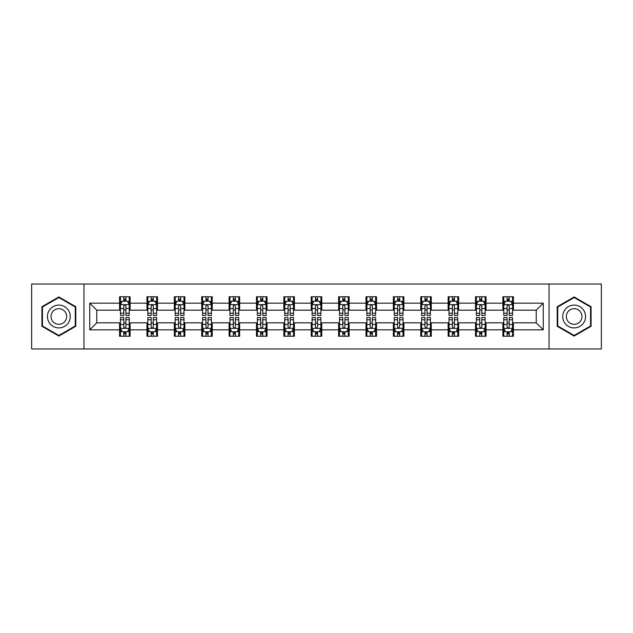 <?xml version="1.0" encoding="UTF-8"?>
<svg xmlns="http://www.w3.org/2000/svg" width="633" height="633" viewBox="0 0 633 633"><rect width="100%" height="100%" fill="white"/><g stroke="black" fill="none" stroke-linecap="round" stroke-linejoin="round"><path stroke-width="0.95" d="M549.048 348.973L601.35 348.973L601.35 284.027L549.048 284.027L549.048 348.973L83.952 348.973L83.952 284.027L31.65 284.027L31.65 348.973L83.952 348.973M549.048 284.027L83.952 284.027M513.418 303.16L513.418 296.758L502.887 296.758L502.887 303.16L486.041 303.16L486.041 296.758L475.51 296.758L475.51 303.16L458.664 303.16L458.664 296.758L448.132 296.758L448.132 303.16L431.279 303.16L431.279 296.758L420.755 296.758L420.755 303.16L403.901 303.16L403.901 296.758L393.37 296.758L393.37 303.16L376.524 303.16L376.524 296.758L365.993 296.758L365.993 303.16L349.147 303.16L349.147 296.758L338.615 296.758L338.615 303.16L321.762 303.16L321.762 296.758L311.238 296.758L311.238 303.16L294.385 303.16L294.385 296.758L283.853 296.758L283.853 303.16L267.007 303.16L267.007 296.758L256.476 296.758L256.476 303.16L239.63 303.16L239.63 296.758L229.099 296.758L229.099 303.16L212.245 303.16L212.245 296.758L201.721 296.758L201.721 303.16L184.868 303.16L184.868 296.758L174.336 296.758L174.336 303.16L157.49 303.16L157.49 296.758L146.959 296.758L146.959 303.16L130.113 303.16L130.113 296.758L119.582 296.758L119.582 303.16L89.744 303.16L89.744 329.84L96.762 322.822L119.582 322.822L119.582 336.242L130.113 336.242L130.113 322.822L146.959 322.822L146.959 336.242L157.49 336.242L157.49 322.822L174.336 322.822L174.336 336.242L184.868 336.242L184.868 322.822L201.721 322.822L201.721 336.242L212.245 336.242L212.245 322.822L229.099 322.822L229.099 336.242L239.63 336.242L239.63 322.822L256.476 322.822L256.476 336.242L267.007 336.242L267.007 322.822L283.853 322.822L283.853 336.242L294.385 336.242L294.385 322.822L311.238 322.822L311.238 336.242L321.762 336.242L321.762 322.822L338.615 322.822L338.615 336.242L349.147 336.242L349.147 322.822L365.993 322.822L365.993 336.242L376.524 336.242L376.524 322.822L393.37 322.822L393.37 336.242L403.901 336.242L403.901 322.822L420.755 322.822L420.755 336.242L431.279 336.242L431.279 322.822L448.132 322.822L448.132 336.242L458.664 336.242L458.664 322.822L475.51 322.822L475.51 336.242L486.041 336.242L486.041 322.822L502.887 322.822L502.887 336.242L513.418 336.242L513.418 322.822L536.238 322.822L536.238 310.178L513.418 310.178L513.418 303.16L543.256 303.16L543.256 329.84L513.418 329.84M502.887 329.84L486.041 329.84M475.51 329.84L458.664 329.84M448.132 329.84L431.279 329.84M420.755 329.84L403.901 329.84M393.37 329.84L376.524 329.84M365.993 329.84L349.147 329.84M338.615 329.84L321.762 329.84M311.238 329.84L294.385 329.84M283.853 329.84L267.007 329.84M256.476 329.84L239.63 329.84M229.099 329.84L212.245 329.84M201.721 329.84L184.868 329.84M174.336 329.84L157.49 329.84M146.959 329.84L130.113 329.84M119.582 329.84L89.744 329.84M502.887 303.16L502.887 310.178L486.041 310.178L486.041 303.16M475.51 303.16L475.51 310.178L458.664 310.178L458.664 303.16M448.132 303.16L448.132 310.178L431.279 310.178L431.279 303.16M420.755 303.16L420.755 310.178L403.901 310.178L403.901 303.16M393.37 303.16L393.37 310.178L376.524 310.178L376.524 303.16M365.993 303.16L365.993 310.178L349.147 310.178L349.147 303.16M338.615 303.16L338.615 310.178L321.762 310.178L321.762 303.16M311.238 303.16L311.238 310.178L294.385 310.178L294.385 303.16M283.853 303.16L283.853 310.178L267.007 310.178L267.007 303.16M256.476 303.16L256.476 310.178L239.63 310.178L239.63 303.16M229.099 303.16L229.099 310.178L212.245 310.178L212.245 303.16M201.721 303.16L201.721 310.178L184.868 310.178L184.868 303.16M174.336 303.16L174.336 310.178L157.49 310.178L157.49 303.16M146.959 303.16L146.959 310.178L130.113 310.178L130.113 303.16M119.582 303.16L119.582 310.178L96.762 310.178L89.744 303.16M96.762 310.178L96.762 322.822M543.256 329.84L536.238 322.822M536.238 310.178L543.256 303.16M119.582 301.142L120.46 301.142M123.791 301.142L125.896 301.142M129.235 301.142L130.113 301.142M119.582 310.004L120.46 310.004M123.791 310.004L125.896 310.004M129.235 310.004L130.113 310.004M119.582 322.996L120.46 322.996M123.791 322.996L125.896 322.996M129.235 322.996L130.113 322.996M119.582 331.858L120.46 331.858M123.791 331.858L125.896 331.858M129.235 331.858L130.113 331.858M146.959 322.996L147.837 322.996M151.168 322.996L153.281 322.996M156.612 322.996L157.49 322.996M146.959 331.858L147.837 331.858M151.168 331.858L153.281 331.858M156.612 331.858L157.49 331.858M146.959 301.142L147.837 301.142M151.168 301.142L153.281 301.142M156.612 301.142L157.49 301.142M146.959 310.004L147.837 310.004M151.168 310.004L153.281 310.004M156.612 310.004L157.49 310.004M174.336 322.996L175.214 322.996M178.553 322.996L180.658 322.996M183.989 322.996L184.868 322.996M174.336 331.858L175.214 331.858M178.553 331.858L180.658 331.858M183.989 331.858L184.868 331.858M174.336 301.142L175.214 301.142M178.553 301.142L180.658 301.142M183.989 301.142L184.868 301.142M174.336 310.004L175.214 310.004M178.553 310.004L180.658 310.004M183.989 310.004L184.868 310.004M201.721 322.996L202.592 322.996M205.931 322.996L208.035 322.996M211.367 322.996L212.245 322.996M201.721 331.858L202.592 331.858M205.931 331.858L208.035 331.858M211.367 331.858L212.245 331.858M201.721 301.142L202.592 301.142M205.931 301.142L208.035 301.142M211.367 301.142L212.245 301.142M201.721 310.004L202.592 310.004M205.931 310.004L208.035 310.004M211.367 310.004L212.245 310.004M229.099 322.996L229.977 322.996M233.308 322.996L235.413 322.996M238.752 322.996L239.63 322.996M229.099 331.858L229.977 331.858M233.308 331.858L235.413 331.858M238.752 331.858L239.63 331.858M229.099 301.142L229.977 301.142M233.308 301.142L235.413 301.142M238.752 301.142L239.63 301.142M229.099 310.004L229.977 310.004M233.308 310.004L235.413 310.004M238.752 310.004L239.63 310.004M256.476 322.996L257.354 322.996M260.685 322.996L262.798 322.996M266.129 322.996L267.007 322.996M256.476 331.858L257.354 331.858M260.685 331.858L262.798 331.858M266.129 331.858L267.007 331.858M256.476 301.142L257.354 301.142M260.685 301.142L262.798 301.142M266.129 301.142L267.007 301.142M256.476 310.004L257.354 310.004M260.685 310.004L262.798 310.004M266.129 310.004L267.007 310.004M283.853 322.996L284.731 322.996M288.07 322.996L290.175 322.996M293.506 322.996L294.385 322.996M283.853 331.858L284.731 331.858M288.07 331.858L290.175 331.858M293.506 331.858L294.385 331.858M283.853 301.142L284.731 301.142M288.07 301.142L290.175 301.142M293.506 301.142L294.385 301.142M283.853 310.004L284.731 310.004M288.07 310.004L290.175 310.004M293.506 310.004L294.385 310.004M311.238 322.996L312.109 322.996M315.448 322.996L317.552 322.996M320.891 322.996L321.762 322.996M311.238 331.858L312.109 331.858M315.448 331.858L317.552 331.858M320.891 331.858L321.762 331.858M311.238 301.142L312.109 301.142M315.448 301.142L317.552 301.142M320.891 301.142L321.762 301.142M311.238 310.004L312.109 310.004M315.448 310.004L317.552 310.004M320.891 310.004L321.762 310.004M338.615 322.996L339.494 322.996M342.825 322.996L344.93 322.996M348.269 322.996L349.147 322.996M338.615 331.858L339.494 331.858M342.825 331.858L344.93 331.858M348.269 331.858L349.147 331.858M338.615 301.142L339.494 301.142M342.825 301.142L344.93 301.142M348.269 301.142L349.147 301.142M338.615 310.004L339.494 310.004M342.825 310.004L344.93 310.004M348.269 310.004L349.147 310.004M365.993 322.996L366.871 322.996M370.202 322.996L372.315 322.996M375.646 322.996L376.524 322.996M365.993 331.858L366.871 331.858M370.202 331.858L372.315 331.858M375.646 331.858L376.524 331.858M365.993 301.142L366.871 301.142M370.202 301.142L372.315 301.142M375.646 301.142L376.524 301.142M365.993 310.004L366.871 310.004M370.202 310.004L372.315 310.004M375.646 310.004L376.524 310.004M393.37 322.996L394.248 322.996M397.587 322.996L399.692 322.996M403.023 322.996L403.901 322.996M393.37 331.858L394.248 331.858M397.587 331.858L399.692 331.858M403.023 331.858L403.901 331.858M393.37 301.142L394.248 301.142M397.587 301.142L399.692 301.142M403.023 301.142L403.901 301.142M393.37 310.004L394.248 310.004M397.587 310.004L399.692 310.004M403.023 310.004L403.901 310.004M420.755 322.996L421.633 322.996M424.965 322.996L427.069 322.996M430.408 322.996L431.279 322.996M420.755 331.858L421.633 331.858M424.965 331.858L427.069 331.858M430.408 331.858L431.279 331.858M420.755 301.142L421.633 301.142M424.965 301.142L427.069 301.142M430.408 301.142L431.279 301.142M420.755 310.004L421.633 310.004M424.965 310.004L427.069 310.004M430.408 310.004L431.279 310.004M448.132 322.996L449.011 322.996M452.342 322.996L454.447 322.996M457.786 322.996L458.664 322.996M448.132 331.858L449.011 331.858M452.342 331.858L454.447 331.858M457.786 331.858L458.664 331.858M448.132 301.142L449.011 301.142M452.342 301.142L454.447 301.142M457.786 301.142L458.664 301.142M448.132 310.004L449.011 310.004M452.342 310.004L454.447 310.004M457.786 310.004L458.664 310.004M475.51 322.996L476.388 322.996M479.719 322.996L481.832 322.996M485.163 322.996L486.041 322.996M475.51 331.858L476.388 331.858M479.719 331.858L481.832 331.858M485.163 331.858L486.041 331.858M475.51 301.142L476.388 301.142M479.719 301.142L481.832 301.142M485.163 301.142L486.041 301.142M475.51 310.004L476.388 310.004M479.719 310.004L481.832 310.004M485.163 310.004L486.041 310.004M502.887 322.996L503.765 322.996M507.104 322.996L509.209 322.996M512.54 322.996L513.418 322.996M502.887 331.858L503.765 331.858M507.104 331.858L509.209 331.858M512.54 331.858L513.418 331.858M502.887 301.142L503.765 301.142M507.104 301.142L509.209 301.142M512.54 301.142L513.418 301.142M502.887 310.004L503.765 310.004M507.104 310.004L509.209 310.004M512.54 310.004L513.418 310.004M58.853 336.06L75.794 326.28L75.794 306.72L58.853 296.94L41.92 306.72L41.92 326.28L58.853 336.06M591.08 306.72L574.147 296.94L557.206 306.72L557.206 326.28L574.147 336.06L591.08 326.28L591.08 306.72M125.896 299.037L123.791 299.037M129.235 313.248L125.896 313.248L125.896 315.448L129.235 315.448L129.235 304.742L127.478 301.229L122.209 301.229L120.46 304.742L120.46 315.448L123.791 315.448L123.791 313.248L120.46 313.248M120.46 304.742L120.46 296.758M129.235 304.742L129.235 296.758M123.791 301.229L123.791 296.758M125.896 296.758L125.896 301.229M125.896 313.248L125.896 306.055C125.199 304.702 124.495 304.702 123.791 306.055L123.791 313.248M123.791 333.963L125.896 333.963M120.46 319.752L123.791 319.752L123.791 317.552L120.46 317.552L120.46 328.258L122.209 331.771L127.478 331.771L129.235 328.258L129.235 317.552L125.896 317.552L125.896 319.752L129.235 319.752M129.235 328.258L129.235 336.242M120.46 328.258L120.46 336.242M125.896 331.771L125.896 336.242M123.791 336.242L123.791 331.771M123.791 319.752L123.791 326.945C124.495 328.298 125.192 328.298 125.896 326.945L125.896 319.752M68.736 322.205A11.41 11.41 0 0 0 64.558 306.617A11.41 11.41 0 0 0 48.97 310.795A11.41 11.41 0 0 0 53.148 326.383A11.41 11.41 0 0 0 68.736 322.205M65.618 320.409A7.81 7.81 0 0 0 62.762 309.735A7.81 7.81 0 0 0 52.088 312.591A7.81 7.81 0 0 0 54.952 323.265A7.81 7.81 0 0 0 65.618 320.409M42.443 325.971L42.443 307.029L58.853 297.55L75.264 307.029L75.264 325.971L58.853 335.45L42.443 325.971M574.147 305.09A11.41 11.41 0 0 0 562.737 316.5A11.41 11.41 0 0 0 574.147 327.91A11.41 11.41 0 0 0 585.557 316.5A11.41 11.41 0 0 0 574.147 305.09M574.147 308.69A7.81 7.81 0 0 0 566.337 316.5A7.81 7.81 0 0 0 574.147 324.31A7.81 7.81 0 0 0 581.956 316.5A7.81 7.81 0 0 0 574.147 308.69M590.557 325.971L574.147 335.45L557.736 325.971L557.736 307.029L574.147 297.55L590.557 307.029L590.557 325.971M153.281 299.037L151.168 299.037M156.612 313.248L153.281 313.248L153.281 315.448L156.612 315.448L156.612 304.742L154.856 301.229L149.594 301.229L147.837 304.742L147.837 315.448L151.168 315.448L151.168 313.248L147.837 313.248M147.837 304.742L147.837 296.758M156.612 304.742L156.612 296.758M151.168 301.229L151.168 296.758M153.281 296.758L153.281 301.229M153.281 313.248L153.281 306.055C152.577 304.702 151.873 304.702 151.168 306.055L151.168 313.248M180.658 299.037L178.553 299.037M183.989 313.248L180.658 313.248L180.658 315.448L183.989 315.448L183.989 304.742L182.233 301.229L176.971 301.229L175.214 304.742L175.214 315.448L178.553 315.448L178.553 313.248L175.214 313.248M175.214 304.742L175.214 296.758M183.989 304.742L183.989 296.758M178.553 301.229L178.553 296.758M180.658 296.758L180.658 301.229M180.658 313.248L180.658 306.055C179.954 304.702 179.25 304.702 178.553 306.055L178.553 313.248M151.168 333.963L153.281 333.963M147.837 319.752L151.168 319.752L151.168 317.552L147.837 317.552L147.837 328.258L149.594 331.771L154.856 331.771L156.612 328.258L156.612 317.552L153.281 317.552L153.281 319.752L156.612 319.752M156.612 328.258L156.612 336.242M147.837 328.258L147.837 336.242M153.281 331.771L153.281 336.242M151.168 336.242L151.168 331.771M151.168 319.752L151.168 326.945C151.873 328.298 152.577 328.298 153.281 326.945L153.281 319.752M178.553 333.963L180.658 333.963M175.214 319.752L178.553 319.752L178.553 317.552L175.214 317.552L175.214 328.258L176.971 331.771L182.233 331.771L183.989 328.258L183.989 317.552L180.658 317.552L180.658 319.752L183.989 319.752M183.989 328.258L183.989 336.242M175.214 328.258L175.214 336.242M180.658 331.771L180.658 336.242M178.553 336.242L178.553 331.771M178.553 319.752L178.553 326.945C179.25 328.298 179.954 328.298 180.658 326.945L180.658 319.752M208.035 299.037L205.931 299.037M211.367 313.248L208.035 313.248L208.035 315.448L211.367 315.448L211.367 304.742L209.618 301.229L204.348 301.229L202.592 304.742L202.592 315.448L205.931 315.448L205.931 313.248L202.592 313.248M202.592 304.742L202.592 296.758M211.367 304.742L211.367 296.758M205.931 301.229L205.931 296.758M208.035 296.758L208.035 301.229M208.035 313.248L208.035 306.055C207.331 304.702 206.635 304.702 205.931 306.055L205.931 313.248M235.413 299.037L233.308 299.037M238.752 313.248L235.413 313.248L235.413 315.448L238.752 315.448L238.752 304.742L236.995 301.229L231.733 301.229L229.977 304.742L229.977 315.448L233.308 315.448L233.308 313.248L229.977 313.248M229.977 304.742L229.977 296.758M238.752 304.742L238.752 296.758M233.308 301.229L233.308 296.758M235.413 296.758L235.413 301.229M235.413 313.248L235.413 306.055C234.716 304.702 234.012 304.702 233.308 306.055L233.308 313.248M262.798 299.037L260.685 299.037M266.129 313.248L262.798 313.248L262.798 315.448L266.129 315.448L266.129 304.742L264.372 301.229L259.111 301.229L257.354 304.742L257.354 315.448L260.685 315.448L260.685 313.248L257.354 313.248M257.354 304.742L257.354 296.758M266.129 304.742L266.129 296.758M260.685 301.229L260.685 296.758M262.798 296.758L262.798 301.229M262.798 313.248L262.798 306.055C262.094 304.702 261.389 304.702 260.685 306.055L260.685 313.248M205.931 333.963L208.035 333.963M202.592 319.752L205.931 319.752L205.931 317.552L202.592 317.552L202.592 328.258L204.348 331.771L209.618 331.771L211.367 328.258L211.367 317.552L208.035 317.552L208.035 319.752L211.367 319.752M211.367 328.258L211.367 336.242M202.592 328.258L202.592 336.242M208.035 331.771L208.035 336.242M205.931 336.242L205.931 331.771M205.931 319.752L205.931 326.945C206.627 328.298 207.331 328.298 208.035 326.945L208.035 319.752M233.308 333.963L235.413 333.963M229.977 319.752L233.308 319.752L233.308 317.552L229.977 317.552L229.977 328.258L231.733 331.771L236.995 331.771L238.752 328.258L238.752 317.552L235.413 317.552L235.413 319.752L238.752 319.752M238.752 328.258L238.752 336.242M229.977 328.258L229.977 336.242M235.413 331.771L235.413 336.242M233.308 336.242L233.308 331.771M233.308 319.752L233.308 326.945C234.012 328.298 234.708 328.298 235.413 326.945L235.413 319.752M260.685 333.963L262.798 333.963M257.354 319.752L260.685 319.752L260.685 317.552L257.354 317.552L257.354 328.258L259.111 331.771L264.372 331.771L266.129 328.258L266.129 317.552L262.798 317.552L262.798 319.752L266.129 319.752M266.129 328.258L266.129 336.242M257.354 328.258L257.354 336.242M262.798 331.771L262.798 336.242M260.685 336.242L260.685 331.771M260.685 319.752L260.685 326.945C261.389 328.298 262.094 328.298 262.798 326.945L262.798 319.752M288.07 333.963L290.175 333.963M284.731 319.752L288.07 319.752L288.07 317.552L284.731 317.552L284.731 328.258L286.488 331.771L291.75 331.771L293.506 328.258L293.506 317.552L290.175 317.552L290.175 319.752L293.506 319.752M293.506 328.258L293.506 336.242M284.731 328.258L284.731 336.242M290.175 331.771L290.175 336.242M288.07 336.242L288.07 331.771M288.07 319.752L288.07 326.945C288.767 328.298 289.471 328.298 290.175 326.945L290.175 319.752M315.448 333.963L317.552 333.963M312.109 319.752L315.448 319.752L315.448 317.552L312.109 317.552L312.109 328.258L313.865 331.771L319.135 331.771L320.891 328.258L320.891 317.552L317.552 317.552L317.552 319.752L320.891 319.752M320.891 328.258L320.891 336.242M312.109 328.258L312.109 336.242M317.552 331.771L317.552 336.242M315.448 336.242L315.448 331.771M315.448 319.752L315.448 326.945C316.152 328.298 316.848 328.298 317.552 326.945L317.552 319.752M342.825 333.963L344.93 333.963M339.494 319.752L342.825 319.752L342.825 317.552L339.494 317.552L339.494 328.258L341.25 331.771L346.512 331.771L348.269 328.258L348.269 317.552L344.93 317.552L344.93 319.752L348.269 319.752M348.269 328.258L348.269 336.242M339.494 328.258L339.494 336.242M344.93 331.771L344.93 336.242M342.825 336.242L342.825 331.771M342.825 319.752L342.825 326.945C343.529 328.298 344.233 328.298 344.93 326.945L344.93 319.752M370.202 333.963L372.315 333.963M366.871 319.752L370.202 319.752L370.202 317.552L366.871 317.552L366.871 328.258L368.628 331.771L373.889 331.771L375.646 328.258L375.646 317.552L372.315 317.552L372.315 319.752L375.646 319.752M375.646 328.258L375.646 336.242M366.871 328.258L366.871 336.242M372.315 331.771L372.315 336.242M370.202 336.242L370.202 331.771M370.202 319.752L370.202 326.945C370.906 328.298 371.611 328.298 372.315 326.945L372.315 319.752M397.587 333.963L399.692 333.963M394.248 319.752L397.587 319.752L397.587 317.552L394.248 317.552L394.248 328.258L396.005 331.771L401.267 331.771L403.023 328.258L403.023 317.552L399.692 317.552L399.692 319.752L403.023 319.752M403.023 328.258L403.023 336.242M394.248 328.258L394.248 336.242M399.692 331.771L399.692 336.242M397.587 336.242L397.587 331.771M397.587 319.752L397.587 326.945C398.284 328.298 398.988 328.298 399.692 326.945L399.692 319.752M424.965 333.963L427.069 333.963M421.633 319.752L424.965 319.752L424.965 317.552L421.633 317.552L421.633 328.258L423.382 331.771L428.652 331.771L430.408 328.258L430.408 317.552L427.069 317.552L427.069 319.752L430.408 319.752M430.408 328.258L430.408 336.242M421.633 328.258L421.633 336.242M427.069 331.771L427.069 336.242M424.965 336.242L424.965 331.771M424.965 319.752L424.965 326.945C425.669 328.298 426.365 328.298 427.069 326.945L427.069 319.752M452.342 333.963L454.447 333.963M449.011 319.752L452.342 319.752L452.342 317.552L449.011 317.552L449.011 328.258L450.767 331.771L456.029 331.771L457.786 328.258L457.786 317.552L454.447 317.552L454.447 319.752L457.786 319.752M457.786 328.258L457.786 336.242M449.011 328.258L449.011 336.242M454.447 331.771L454.447 336.242M452.342 336.242L452.342 331.771M452.342 319.752L452.342 326.945C453.046 328.298 453.75 328.298 454.447 326.945L454.447 319.752M479.719 333.963L481.832 333.963M476.388 319.752L479.719 319.752L479.719 317.552L476.388 317.552L476.388 328.258L478.144 331.771L483.406 331.771L485.163 328.258L485.163 317.552L481.832 317.552L481.832 319.752L485.163 319.752M485.163 328.258L485.163 336.242M476.388 328.258L476.388 336.242M481.832 331.771L481.832 336.242M479.719 336.242L479.719 331.771M479.719 319.752L479.719 326.945C480.423 328.298 481.127 328.298 481.832 326.945L481.832 319.752M507.104 333.963L509.209 333.963M503.765 319.752L507.104 319.752L507.104 317.552L503.765 317.552L503.765 328.258L505.522 331.771L510.791 331.771L512.54 328.258L512.54 317.552L509.209 317.552L509.209 319.752L512.54 319.752M512.54 328.258L512.54 336.242M503.765 328.258L503.765 336.242M509.209 331.771L509.209 336.242M507.104 336.242L507.104 331.771M507.104 319.752L507.104 326.945C507.801 328.298 508.505 328.298 509.209 326.945L509.209 319.752M290.175 299.037L288.07 299.037M293.506 313.248L290.175 313.248L290.175 315.448L293.506 315.448L293.506 304.742L291.75 301.229L286.488 301.229L284.731 304.742L284.731 315.448L288.07 315.448L288.07 313.248L284.731 313.248M284.731 304.742L284.731 296.758M293.506 304.742L293.506 296.758M288.07 301.229L288.07 296.758M290.175 296.758L290.175 301.229M290.175 313.248L290.175 306.055C289.471 304.702 288.767 304.702 288.07 306.055L288.07 313.248M317.552 299.037L315.448 299.037M320.891 313.248L317.552 313.248L317.552 315.448L320.891 315.448L320.891 304.742L319.135 301.229L313.865 301.229L312.109 304.742L312.109 315.448L315.448 315.448L315.448 313.248L312.109 313.248M312.109 304.742L312.109 296.758M320.891 304.742L320.891 296.758M315.448 301.229L315.448 296.758M317.552 296.758L317.552 301.229M317.552 313.248L317.552 306.055C316.848 304.702 316.152 304.702 315.448 306.055L315.448 313.248M344.93 299.037L342.825 299.037M348.269 313.248L344.93 313.248L344.93 315.448L348.269 315.448L348.269 304.742L346.512 301.229L341.25 301.229L339.494 304.742L339.494 315.448L342.825 315.448L342.825 313.248L339.494 313.248M339.494 304.742L339.494 296.758M348.269 304.742L348.269 296.758M342.825 301.229L342.825 296.758M344.93 296.758L344.93 301.229M344.93 313.248L344.93 306.055C344.233 304.702 343.529 304.702 342.825 306.055L342.825 313.248M372.315 299.037L370.202 299.037M375.646 313.248L372.315 313.248L372.315 315.448L375.646 315.448L375.646 304.742L373.889 301.229L368.628 301.229L366.871 304.742L366.871 315.448L370.202 315.448L370.202 313.248L366.871 313.248M366.871 304.742L366.871 296.758M375.646 304.742L375.646 296.758M370.202 301.229L370.202 296.758M372.315 296.758L372.315 301.229M372.315 313.248L372.315 306.055C371.611 304.702 370.906 304.702 370.202 306.055L370.202 313.248M399.692 299.037L397.587 299.037M403.023 313.248L399.692 313.248L399.692 315.448L403.023 315.448L403.023 304.742L401.267 301.229L396.005 301.229L394.248 304.742L394.248 315.448L397.587 315.448L397.587 313.248L394.248 313.248M394.248 304.742L394.248 296.758M403.023 304.742L403.023 296.758M397.587 301.229L397.587 296.758M399.692 296.758L399.692 301.229M399.692 313.248L399.692 306.055C398.988 304.702 398.292 304.702 397.587 306.055L397.587 313.248M427.069 299.037L424.965 299.037M430.408 313.248L427.069 313.248L427.069 315.448L430.408 315.448L430.408 304.742L428.652 301.229L423.382 301.229L421.633 304.742L421.633 315.448L424.965 315.448L424.965 313.248L421.633 313.248M421.633 304.742L421.633 296.758M430.408 304.742L430.408 296.758M424.965 301.229L424.965 296.758M427.069 296.758L427.069 301.229M427.069 313.248L427.069 306.055C426.373 304.702 425.669 304.702 424.965 306.055L424.965 313.248M454.447 299.037L452.342 299.037M457.786 313.248L454.447 313.248L454.447 315.448L457.786 315.448L457.786 304.742L456.029 301.229L450.767 301.229L449.011 304.742L449.011 315.448L452.342 315.448L452.342 313.248L449.011 313.248M449.011 304.742L449.011 296.758M457.786 304.742L457.786 296.758M452.342 301.229L452.342 296.758M454.447 296.758L454.447 301.229M454.447 313.248L454.447 306.055C453.75 304.702 453.046 304.702 452.342 306.055L452.342 313.248M481.832 299.037L479.719 299.037M485.163 313.248L481.832 313.248L481.832 315.448L485.163 315.448L485.163 304.742L483.406 301.229L478.144 301.229L476.388 304.742L476.388 315.448L479.719 315.448L479.719 313.248L476.388 313.248M476.388 304.742L476.388 296.758M485.163 304.742L485.163 296.758M479.719 301.229L479.719 296.758M481.832 296.758L481.832 301.229M481.832 313.248L481.832 306.055C481.127 304.702 480.423 304.702 479.719 306.055L479.719 313.248M509.209 299.037L507.104 299.037M512.54 313.248L509.209 313.248L509.209 315.448L512.54 315.448L512.54 304.742L510.791 301.229L505.522 301.229L503.765 304.742L503.765 315.448L507.104 315.448L507.104 313.248L503.765 313.248M503.765 304.742L503.765 296.758M512.54 304.742L512.54 296.758M507.104 301.229L507.104 296.758M509.209 296.758L509.209 301.229M509.209 313.248L509.209 306.055C508.505 304.702 507.808 304.702 507.104 306.055L507.104 313.248M129.187 304.655L120.499 304.655M120.46 301.443L122.106 301.443M127.581 301.443L129.235 301.443M123.791 308.54L120.46 308.54M129.235 308.54L125.896 308.54M125.896 300.153L123.791 300.153M120.499 328.345L129.187 328.345M129.235 331.557L127.581 331.557M122.106 331.557L120.46 331.557M125.896 324.46L129.235 324.46M120.46 324.46L123.791 324.46M123.791 332.847L125.896 332.847M156.565 304.655L147.877 304.655M147.837 301.443L149.483 301.443M154.958 301.443L156.612 301.443M151.168 308.54L147.837 308.54M156.612 308.54L153.281 308.54M153.281 300.153L151.168 300.153M183.95 304.655L175.262 304.655M175.214 301.443L176.868 301.443M182.344 301.443L183.989 301.443M178.553 308.54L175.214 308.54M183.989 308.54L180.658 308.54M180.658 300.153L178.553 300.153M147.877 328.345L156.565 328.345M156.612 331.557L154.958 331.557M149.483 331.557L147.837 331.557M153.281 324.46L156.612 324.46M147.837 324.46L151.168 324.46M151.168 332.847L153.281 332.847M175.262 328.345L183.95 328.345M183.989 331.557L182.344 331.557M176.868 331.557L175.214 331.557M180.658 324.46L183.989 324.46M175.214 324.46L178.553 324.46M178.553 332.847L180.658 332.847M211.327 304.655L202.639 304.655M202.592 301.443L204.245 301.443M209.721 301.443L211.367 301.443M205.931 308.54L202.592 308.54M211.367 308.54L208.035 308.54M208.035 300.153L205.931 300.153M238.704 304.655L230.016 304.655M229.977 301.443L231.623 301.443M237.098 301.443L238.752 301.443M233.308 308.54L229.977 308.54M238.752 308.54L235.413 308.54M235.413 300.153L233.308 300.153M266.082 304.655L257.394 304.655M257.354 301.443L259 301.443M264.483 301.443L266.129 301.443M260.685 308.54L257.354 308.54M266.129 308.54L262.798 308.54M262.798 300.153L260.685 300.153M202.639 328.345L211.327 328.345M211.367 331.557L209.721 331.557M204.245 331.557L202.592 331.557M208.035 324.46L211.367 324.46M202.592 324.46L205.931 324.46M205.931 332.847L208.035 332.847M230.016 328.345L238.704 328.345M238.752 331.557L237.098 331.557M231.623 331.557L229.977 331.557M235.413 324.46L238.752 324.46M229.977 324.46L233.308 324.46M233.308 332.847L235.413 332.847M257.394 328.345L266.082 328.345M266.129 331.557L264.483 331.557M259 331.557L257.354 331.557M262.798 324.46L266.129 324.46M257.354 324.46L260.685 324.46M260.685 332.847L262.798 332.847M284.779 328.345L293.467 328.345M293.506 331.557L291.86 331.557M286.385 331.557L284.731 331.557M290.175 324.46L293.506 324.46M284.731 324.46L288.07 324.46M288.07 332.847L290.175 332.847M312.156 328.345L320.844 328.345M320.891 331.557L319.238 331.557M313.762 331.557L312.109 331.557M317.552 324.46L320.891 324.46M312.109 324.46L315.448 324.46M315.448 332.847L317.552 332.847M339.533 328.345L348.221 328.345M348.269 331.557L346.615 331.557M341.14 331.557L339.494 331.557M344.93 324.46L348.269 324.46M339.494 324.46L342.825 324.46M342.825 332.847L344.93 332.847M366.918 328.345L375.606 328.345M375.646 331.557L374 331.557M368.517 331.557L366.871 331.557M372.315 324.46L375.646 324.46M366.871 324.46L370.202 324.46M370.202 332.847L372.315 332.847M394.296 328.345L402.984 328.345M403.023 331.557L401.377 331.557M395.902 331.557L394.248 331.557M399.692 324.46L403.023 324.46M394.248 324.46L397.587 324.46M397.587 332.847L399.692 332.847M421.673 328.345L430.361 328.345M430.408 331.557L428.755 331.557M423.279 331.557L421.633 331.557M427.069 324.46L430.408 324.46M421.633 324.46L424.965 324.46M424.965 332.847L427.069 332.847M449.05 328.345L457.738 328.345M457.786 331.557L456.132 331.557M450.656 331.557L449.011 331.557M454.447 324.46L457.786 324.46M449.011 324.46L452.342 324.46M452.342 332.847L454.447 332.847M476.435 328.345L485.123 328.345M485.163 331.557L483.517 331.557M478.042 331.557L476.388 331.557M481.832 324.46L485.163 324.46M476.388 324.46L479.719 324.46M479.719 332.847L481.832 332.847M503.813 328.345L512.501 328.345M512.54 331.557L510.894 331.557M505.419 331.557L503.765 331.557M509.209 324.46L512.54 324.46M503.765 324.46L507.104 324.46M507.104 332.847L509.209 332.847M293.467 304.655L284.779 304.655M284.731 301.443L286.385 301.443M291.86 301.443L293.506 301.443M288.07 308.54L284.731 308.54M293.506 308.54L290.175 308.54M290.175 300.153L288.07 300.153M320.844 304.655L312.156 304.655M312.109 301.443L313.762 301.443M319.238 301.443L320.891 301.443M315.448 308.54L312.109 308.54M320.891 308.54L317.552 308.54M317.552 300.153L315.448 300.153M348.221 304.655L339.533 304.655M339.494 301.443L341.14 301.443M346.615 301.443L348.269 301.443M342.825 308.54L339.494 308.54M348.269 308.54L344.93 308.54M344.93 300.153L342.825 300.153M375.606 304.655L366.918 304.655M366.871 301.443L368.517 301.443M374 301.443L375.646 301.443M370.202 308.54L366.871 308.54M375.646 308.54L372.315 308.54M372.315 300.153L370.202 300.153M402.984 304.655L394.296 304.655M394.248 301.443L395.902 301.443M401.377 301.443L403.023 301.443M397.587 308.54L394.248 308.54M403.023 308.54L399.692 308.54M399.692 300.153L397.587 300.153M430.361 304.655L421.673 304.655M421.633 301.443L423.279 301.443M428.755 301.443L430.408 301.443M424.965 308.54L421.633 308.54M430.408 308.54L427.069 308.54M427.069 300.153L424.965 300.153M457.738 304.655L449.05 304.655M449.011 301.443L450.656 301.443M456.132 301.443L457.786 301.443M452.342 308.54L449.011 308.54M457.786 308.54L454.447 308.54M454.447 300.153L452.342 300.153M485.123 304.655L476.435 304.655M476.388 301.443L478.042 301.443M483.517 301.443L485.163 301.443M479.719 308.54L476.388 308.54M485.163 308.54L481.832 308.54M481.832 300.153L479.719 300.153M512.501 304.655L503.813 304.655M503.765 301.443L505.419 301.443M510.894 301.443L512.54 301.443M507.104 308.54L503.765 308.54M512.54 308.54L509.209 308.54M509.209 300.153L507.104 300.153"/></g></svg>
